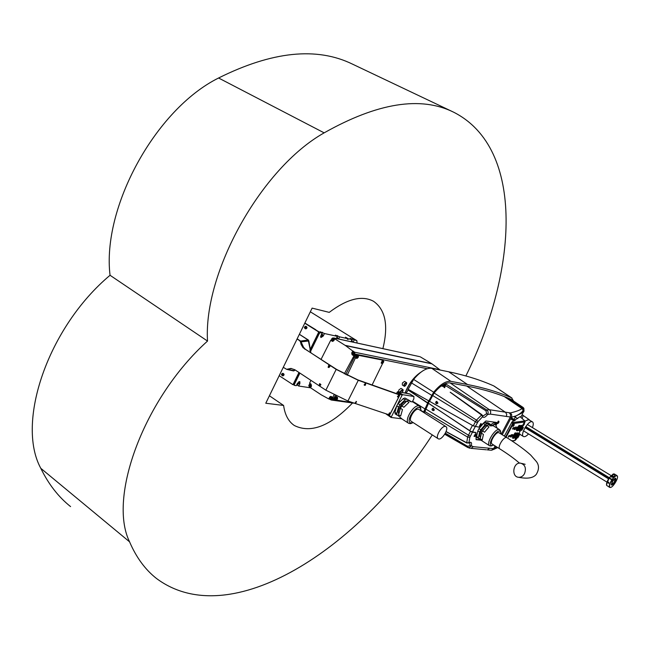 <?xml version="1.0" encoding="UTF-8"?>
<svg xmlns="http://www.w3.org/2000/svg" width="650" height="650" viewBox="0 0 650 650"><rect width="100%" height="100%" fill="white"/><g stroke="black" fill="none" stroke-linecap="round" stroke-linejoin="round"><path stroke-width="0.97" d="M315.697 329.908L320.393 332.629L319.345 333.434L310.399 351.683M304.858 323.017L315.868 329.777M357.061 343.013L356.858 340.673L310.326 311.797L352.398 337.927M279.191 375.7L292.801 384.572L293.597 384.288L299.284 372.686M319.345 333.434L318.719 333.036L318.671 331.784L304.834 323.074M347.506 339.032L348.124 339.414L348.416 338.812L345.483 337.188L347.693 338.65L339.609 336.863L335.384 335.132L337.374 336.375L324.464 333.523L320.133 331.744L322.14 333.011L320.393 332.629M348.124 339.414L347.392 339.259L347.693 338.65M338.561 338.983L339.609 336.863M336.326 338.504L337.374 336.375M322.489 335.538L323.245 336.017L324.464 333.523M323.245 336.017L320.962 337.553L320.913 335.514L322.14 333.011M299.902 373.092L294.361 384.394L294.507 385.401L296.303 385.669L297.505 383.216L299.853 381.648L299.886 383.581L298.675 386.027L310.627 387.822M356.858 340.673L350.066 338.382L352.032 339.609L348.416 338.812M353.153 342.16L354.185 340.088M351 341.697L352.032 339.609M298.675 386.027L296.757 384.751M294.507 385.401L293.101 384.467M310.042 350.74L318.719 333.036M293.751 383.979L294.361 384.394M352.219 338.861L351.894 339.519M337.618 335.627L337.277 336.318M322.457 332.264L322.099 332.987M305.679 326.316L306.199 326.43C307.369 327.381 307.255 328.193 305.849 328.859L305.662 328.819M282.693 373.352L283.189 373.433C284.408 374.278 284.351 375.082 283.01 375.863L282.799 375.822M309.863 350.212L318.476 332.637L318.281 331.695L304.769 323.196M292.402 384.516L293.199 384.223L298.959 372.474M283.278 367.315L286.634 369.322L291.452 368.55L287.609 369.403L294.182 370.727L295.1 369.996M287.211 369.2L290.834 368.444L294.767 369.712L325.869 390.187L347.912 401.026L388.96 414.781M310.879 352.852L308.856 340.99L301.064 341.835L297.148 338.845L300.414 340.941L301.104 342.095L300.495 341.973L301.137 344.5L303.022 347.685L336.172 369.403L358.28 380.299L398.954 394.729L357.801 379.876L399.254 394.591L400.311 394.103L389.334 415.707M336.765 369.509L357.801 379.876L336.765 369.509L305.402 349.326L336.765 369.509M301.104 342.095L302.25 345.784L305.402 349.326L304.793 349.213M297.05 339.048L300.414 340.941M328.851 365.479L329.932 366.567L328.827 367.494M319.841 383.671L320.938 384.719L319.857 385.669M300.495 341.973L299.812 340.819M355.03 402.992L356.306 401.619M388.416 414.367L389.667 413.026M364.106 384.898L365.373 383.5M397.41 396.662L398.653 395.298M398.954 394.729L399.092 396.346M398.978 396.573L390.089 414.058M287.82 369.306L286.934 369.371M308.848 340.99L308.571 340.316M300.633 341.079L308.197 339.966L310.871 352.844M295.149 369.964L293.248 370.858M412.384 401.708L413.863 398.808L413.912 396.508L402.724 394.688L402.058 395.257L391.064 417.454L401.724 418.811M286.829 369.363L287.609 369.403M301.064 341.835L303.916 348.108L305.402 349.326M389.098 414.789L389.407 415.269M386.287 414.091L391.007 417.398M397.215 392.169L396.687 393.193L397.995 391.69L396.386 393.567M396.402 393.551L400.311 394.103M397.873 391.649L397.191 392.104L400.14 394.038L399.977 394.461M410.053 394.103L397.995 391.69L402.724 394.688M398.767 415.967L395.216 413.985L394.916 412.36L396.76 413.546L398.572 407.062L396.727 405.884L398.125 403.569L399.969 404.747L405.048 399.839L403.203 398.669L404.885 398.003L409.923 400.782L404.885 398.003M405.048 399.839L406.729 399.173M398.572 407.062L399.969 404.747M397.053 415.171L396.76 413.546M398.824 413.92C396.419 411.019 402.838 400.652 406.721 401.188M406.9 401.017L401.822 405.933L403.886 407.257L408.964 402.334L406.9 401.017L408.574 400.351L410.637 401.659L412.839 401.936M411.044 401.594L408.574 400.351M402.171 419.087L398.889 416.358L398.596 414.741L400.652 416.065L402.488 409.581L400.424 408.249L398.596 414.741M400.424 408.249L401.822 405.933M412.092 423.101L410.329 423.654L408.671 423.321C403.382 420.615 414.822 402.659 419.575 406.209L420.591 407.542L420.843 409.435M403.203 398.669L398.125 403.569M396.727 405.884L394.916 412.36M413.311 422.671L410.548 422.971C404.731 420.436 418.348 401.919 420.737 409.086L420.964 410.727M418.949 409.443L418.308 409.207C414.489 408.306 407.932 419.713 411.304 421.379L438.173 438.718M445.331 426.416C441.618 425.596 434.939 437.149 438.206 438.734C441.415 441.131 449.499 428.439 445.924 426.619L445.331 426.416M404.812 385.97L404.016 386.051C404.682 387.554 407.859 382.541 406.258 382.46L404.56 381.396L402.399 383.004L402.317 384.979L404.016 386.051L404.097 384.077L406.258 382.46L406.543 383.216M400.213 392.088L400.554 391.048L402.724 389.431L401.034 388.359L398.864 389.976L398.637 391.796M358.036 355.924L358.41 355.176L357.118 354.916L356.094 355.737L355.331 355.257L345.702 374.595M335.254 395.59L333.832 398.434L334.588 398.929L335.66 396.784L337.504 397.28L337.529 398.158M355.331 355.257L356.346 354.437L357.118 354.916M358.394 356.192L358.759 355.396L383.224 360.197L356.346 354.437M334.49 399.791L333.832 399.384L333.832 398.434M336.489 400.099L353.08 402.781M335.993 397.004L336.432 396.175M347.132 375.302L355.355 358.126L356.761 358.028M357.289 358.215L356.72 358.426M372.109 384.954L382.574 363.504L381.347 363.277L382.354 360.165M336.562 400.018L333.832 399.384M356.094 355.737L355.355 358.126M355.014 357.914L356.314 358.166M357.476 358.101L356.062 357.589L356.062 356.411L357.362 355.501L358.451 356.558M336.05 400.051L336.058 398.938L337.391 398.011C337.707 398.921 337.261 399.604 336.05 400.051L335.173 399.474L335.181 398.361L336.505 397.426L337.561 398.499M334.588 398.929L334.579 399.888M337.147 397.849L337.228 397.215M382.241 363.293L381.217 363.09M382.054 360.815L382.752 360.612L383.801 361.611M382.85 363.139L381.331 362.359M383.378 361.002L383.224 360.197M309.977 383.402L309.359 384.646M329.461 398.491L328.803 398.962L321.189 394.802L310.627 387.831L311.48 385.994L311.074 384.126L309.603 383.159L310.919 380.348M321.051 359.401L330.696 340.332L331.606 339.495M309.619 386.961L310.7 387.676M329.201 399.019L331.338 400.034L332.386 399.303L333.231 397.605L330.988 396.419M427.237 368.713L354.908 354.047L344.313 373.872M334.002 394.94L332.767 397.54M352.519 352.089L353.039 351.049L354.575 352.211L439.741 369.671L431.998 363.87L345.556 345.613L352.649 350.967L351.918 352.877M345.556 345.613L334.791 338.837L333.832 340.681L332.629 341.421L330.696 340.332M331.077 396.451L329.672 397.118L328.803 398.962M329.672 397.118L330.704 396.378M353.592 355.672L352.064 354.705L351.683 352.828M419.632 356.639L333.669 337.976L334.791 338.837M332.199 341.274L331.151 340.429M332.995 338.057L333.466 338.162C334.661 339.089 334.555 339.893 333.149 340.576L332.963 340.527M333.669 337.976L332.524 338.033M354.055 355.769L352.064 354.705M353.283 352.016L353.722 352.105C354.965 353.023 354.876 353.836 353.454 354.551L353.234 354.51M351.942 353.738L352.519 354.803M354.908 354.047L354.575 352.211M310.009 384.589L310.456 384.654C311.699 385.474 311.651 386.279 310.318 387.067L310.091 387.026M330.801 397.109L331.224 397.166C332.507 397.971 332.475 398.783 331.134 399.612L330.882 399.571M345.191 345.361L431.649 363.634L420.274 356.826M481.065 440.212L476.076 439.668L475.987 432.681L470.754 431.332L408.224 389.927L406.144 393.217M512.85 436.743L512.411 437.97L513.565 438.311L513.541 437.125L514.898 434.582L512.996 438.311M516.62 433.103L516.392 434.046L516.62 433.103L515.117 432.876L513.484 435.216M512.436 429.065L513.281 427.546L513.557 427.871M508.259 436.954L509.104 435.435L509.381 435.76M518.188 432.997L517.912 434.078L517.855 432.802L516.498 433.672M518.148 427.83L517.424 429.276L518.148 427.83L516.872 427.635M516.587 428.122L516.474 428.724L517.424 429.276M514.832 429.333L515.881 429.219L517.099 427.099L515.036 427.196L514.841 427.854M513.825 435.411L513.053 436.865L513.825 435.411L512.866 434.858L512.216 435.736M512.094 435.996L513.053 436.865M511.201 436.849L512.663 434.704L511.054 435.313M512.492 434.606L511.469 434.728M515.759 439.652L515.141 439.449L515.401 438.474M523.38 425.303L522.754 425.108L523.973 422.988L524.461 423.426M513.118 426.327L512.46 426.132L513.719 423.954L514.223 424.418M511.68 435.679L510.721 435.126L509.941 436.247L510.908 437.141L511.68 435.679L510.908 437.141M515.32 428.131L514.361 427.578L513.947 428.025L513.638 429.032L514.597 429.585L515.32 428.131L514.597 429.585M522.023 425.904L521.869 426.603L521.812 425.336L520.479 426.173M516.921 428.984L516.392 430.462L517.546 430.804L517.53 429.609L518.887 427.05L518.172 427.968M520.601 425.596L520.374 426.53L520.601 425.596L519.098 425.352L517.595 427.513M498.062 423.353L497.469 423.548L498.834 421.338L498.314 421.038L497.12 423.304M480.561 425.88L479.911 426.091L481.317 423.841L480.781 423.532L479.57 425.848M475.101 436.288L474.459 436.499L475.873 434.257L475.329 433.948L474.118 436.256M494.26 386.214L493.699 385.889C480.618 380.023 465.611 375.318 448.687 371.784L431.762 368.322C426.449 367.673 420.412 371.369 413.644 379.413L408.143 389.301L473.281 425.864L478.741 427.131L480.244 426.083M480.618 425.051L481.114 425.303L485.875 420.973L496.543 422.459L496.47 424.881L496.056 424.629M475.857 432.632L472.387 432.218L470.438 431.308L428.529 403.26L424.32 412.864M480.561 439.847L476.084 439.359M495.901 423.979L495.95 422.378M428.529 403.26L427.668 403.13L423.451 412.303M427.668 403.13L407.851 389.87M513.671 401.123L511.542 397.824C498.786 392.186 484.104 387.749 467.512 384.516L450.897 381.339C445.9 380.803 440.164 384.426 433.672 392.218L428.764 400.993M511.225 399.49L510.738 399.214C497.981 393.624 483.308 389.228 466.724 386.035L450.093 382.899C445.453 382.411 440.123 385.783 434.111 393.014L429.626 401.123M433.217 410.572L434.395 410.02L433.29 408.306M436.759 403.674L437.954 403.122L436.849 401.408M524.981 421.054L529.092 419.567L523.217 415.529L522.121 418.494M529.092 419.567L529.604 420.144M520.585 434.744L519.041 433.266M446.111 431.543L466.741 442.788L469.024 442.683C471.266 441.659 472.014 442.674 471.266 445.713L473.322 446.696L493.642 448.63L497.632 447.509M506.358 397.995L506.846 397.751L522.446 408.094L523.014 407.379L523.876 408.314L523.989 411.247L523.421 412.116C522.559 413.652 522.429 413.782 523.047 412.498L515.905 415.951L511.501 417.178L490.409 414.107L487.63 414.497C485.274 417.373 483.608 418.088 482.641 416.666L481.349 414.863L450.19 392.234M520.739 417.267C523.38 412.449 523.38 412.449 520.723 417.251M520.049 416.683L512.021 421.915L504.392 436.101M512.021 421.915L513.077 422.5L524.802 420.916L520.033 416.658L524.899 420.973L525.054 421.915L513.329 423.532L506.114 437.174M445.006 385.726L445.957 384.077L442.089 386.287M445.957 384.077L486.744 409.963C488.264 411.182 488.556 412.693 487.63 414.497L486.655 413.668L485.964 410.816L445.096 385.32M445.372 433.168L467.423 446.233L471.266 445.713C470.364 447.411 469.032 447.891 467.285 447.143L444.852 434.078M485.964 410.816L486.744 409.963L489.458 409.711L510.339 412.929C516.376 411.523 520.252 410.069 521.966 408.566L504.847 396.979M506.846 397.751L504.798 396.939L513.963 403.154M532.431 427.594C533.536 424.613 533.544 422.703 532.456 421.882L531.96 421.712C528.036 420.688 519.87 434.907 523.453 436.516C524.68 437.084 526.378 436.215 528.531 433.907M522.933 410.621L522.836 411.645M443.081 386.596L444.348 385.32L445.38 386.23M521.852 408.493L522.446 408.094L523.567 409.427L523.876 408.314L522.941 407.387L510.738 399.214M522.844 412.961L523.567 409.427L523.331 411.556M523.079 412.441L523.193 410.191L522.023 408.606M472.387 432.218L469.836 437.328L467.618 437.076L466.741 442.788L468.666 443.097M469.836 437.328L468.869 442.967L469.796 442.715L469.974 445.518M444.746 434.249L467.781 447.493L467.423 446.233M450.759 392.535L481.869 414.692L476.474 420.119L434.111 393.014M481.959 414.846L482.844 416L482.641 416.666L478.067 421.59L475.28 426.684M482.511 415.464L482.893 416.049L486.655 413.668M507.317 398.06L506.837 398.32M513.906 403.114L521.991 408.582L523.193 410.191C522.202 412.157 519.773 414.082 515.905 415.951L512.988 421.46M505.651 436.889L512.809 423.353L513.329 423.532L513.077 422.5L512.809 423.353L511.509 422.638M525.005 421.127L524.363 423.215M511.68 440.716L514.386 440.733M532.456 421.882L528.434 419.567L525.046 421.143M519.171 433.022L519.935 434.346L523.429 436.507M495.276 424.182L492.538 425.482M496.064 424.832L495.56 423.589L492.261 425.376M494.098 422.687L490.376 424.872M488.995 426.92L486.988 425.669L482.56 430.95L484.567 432.209L488.995 426.92M482.202 440.001L483.421 434.419L481.414 433.16L480.204 438.742L482.202 440.001M492.253 445.616L489.669 445.835L480.61 439.92L480.204 438.742M492.407 425.466L488.524 424.669L490.531 425.921L493.131 425.701L499.72 429.788L500.663 432.234M485.184 424.548L483.389 423.426L478.969 428.699L480.764 429.821L485.184 424.548L486.728 423.548L489.889 423.906L488.101 422.793L484.933 422.435L486.728 423.548M479.619 432.031L477.823 430.901L476.629 436.483L478.416 437.613L479.619 432.031L480.764 429.821M480.228 438.913L477.035 437.661L476.629 436.483M518.643 477.295C521.081 477.401 523.039 476.198 524.501 473.696C526.451 468.219 525.159 464.701 520.609 463.157C513.086 461.947 510.989 476.897 518.643 477.295C527.54 479.05 533.447 478.043 536.347 474.264C539.183 469.43 539.191 465.189 536.364 461.532L530.692 455.065C525.038 449.938 517.108 444.137 506.894 437.661L499.102 432.802C496.389 430.771 489.027 442.528 492.082 444.015L499.826 448.898M493.773 445.071L491.912 445.616C486.013 445.201 498.274 426.302 500.638 432.161L500.833 433.883M489.669 445.835C485.29 443.714 495.828 426.871 499.72 429.788M480.496 437.393C477.401 435.776 484.404 423.946 487.784 425.092M486.988 425.669L488.524 424.669M481.414 433.16L482.56 430.95M478.823 438.791L478.416 437.613M489.889 423.906L490.238 424.856M477.823 430.901L478.969 428.699M483.389 423.426L484.933 422.435M428.399 402.992L429.374 401.082M427.659 402.838L428.642 400.92M513.589 425.604L514.158 424.913L513.589 425.604M514.028 425.384L514.207 424.247M512.923 426.392L514.174 424.223M523.851 424.596L524.404 423.922L523.851 424.596M523.811 424.954L521.479 427.838M524.274 424.377L524.444 423.272M523.201 425.36L524.42 423.247M516.238 438.953L516.783 438.271L516.238 438.953M516.661 438.726L516.847 437.783M515.58 439.709L516.831 437.629M513.045 436.524L512.102 435.979M513.427 435.801L512.476 435.248M510.9 436.8L509.941 436.247M511.29 436.069L510.331 435.516M517.091 427.099L515.206 427.294M517.376 429L516.425 428.448M517.733 428.277L516.807 427.741M514.548 429.309L513.589 428.756M514.914 428.577L513.947 428.025M517.806 437.848L519.391 435.094L518.911 434.744L517.644 437.864M518.456 435.094L517.335 437.036M517.441 435.532L518.619 434.931L517.27 437.263L516.872 436.776M518.424 434.817L517.497 435.337M515.352 438.457L517.108 434.622L517.473 434.801L515.352 438.457L518.188 434.306M516.669 434.468L517.774 433.542L517.229 434.663M517.034 432.9L517.871 433.095L516.62 434.354M517.367 433.095L516.653 434.306M521.771 430.381L523.347 427.611L521.771 430.381M521.649 430.406L523.356 427.619M523.299 427.481L522.884 427.269L521.609 430.398M522.421 427.627L521.3 429.569M521.422 428.041L522.584 427.456L521.235 429.788L520.837 429.301M522.381 427.343L523.217 425.368M519.342 430.95L521.089 427.107L521.462 427.286L519.342 430.95L522.145 426.831M521.893 426.684L521.219 427.148M520.658 426.961L521.779 426.238M521.008 425.417L521.836 425.62L520.601 426.855M521.341 425.612L520.626 426.823M509.267 436.069L508.869 436.816L509.267 436.069M509.226 436.378L509.381 435.606M508.649 437.027L509.356 435.589M513.443 428.179L513.045 428.927L513.443 428.179M513.077 428.894L513.419 428.448M516.498 435.11L515.133 437.458M516.937 434.696L514.995 438.043M516.872 434.59L516.344 434.314L514.418 437.783L514.865 438.043M516.612 434.444L514.613 437.897M516.262 433.981L514.499 435.955L513.736 437.905L514.239 435.849L516.238 433.867M514.158 437.905L513.565 438.311L514.174 437.913M516.262 433.217L514.898 434.582L516.262 433.217M515.117 432.876L515.702 433.217M520.479 427.594L519.122 429.951M520.918 427.18L518.976 430.536M520.853 427.074L520.333 426.806L518.408 430.284L518.846 430.536M520.593 426.928L518.594 430.389M520.244 426.473L518.481 428.431L517.717 430.406L518.229 428.326L520.211 426.351M518.148 430.398L517.546 430.804L518.156 430.406M520.252 425.701L518.887 427.05L520.252 425.701M517.733 428.943L516.977 430.796M519.098 425.352L519.691 425.693M475.67 434.98L475.191 436.134L475.8 434.98M475.166 435.459L475.662 435.711M475.792 435.459L475.954 434.948M481.122 424.564L480.642 425.726L481.252 424.564M481.244 425.051L481.406 424.531M498.656 422.045L498.184 423.183L498.777 422.045M498.526 422.784L498.152 422.557L498.631 422.768L497.681 423.564M498.834 421.338L498.932 421.964M611.829 479.903L609.017 478.181C606.97 481.479 606.174 483.876 606.629 485.371L609.7 487.411C608.782 486.273 609.489 483.771 611.829 479.903L611.991 480.025C609.416 484.364 608.863 486.85 610.334 487.468C612.788 487.744 618.735 478.148 617.354 476.133C616.411 475.15 614.713 476.32 612.251 479.643L612.82 480.366L615.379 478.132C616.241 478.481 615.932 479.919 614.453 482.446L614.193 482.828C612.763 484.738 611.772 485.404 611.227 484.827L612.56 480.748L611.991 480.025M614.234 473.915L609.278 477.799L612.089 479.521C614.234 476.564 615.883 475.264 617.029 475.613L617.451 476.393M610.594 487.435L609.716 487.419M607.896 482.584L608.798 482.227L608.847 483.527L608.018 482.406M609.278 477.799L610.277 478.831M612.82 480.366L611.609 479.643M610.358 478.709L611.658 479.57M609.18 477.758L613.324 473.891M606.491 484.9L609.017 478.181M613.072 480.017L615.542 478.319L615.062 478.197M611.553 479.733L611.187 479.31M612.089 477.311L614.778 476.052C614.697 474.646 613.787 474.313 612.072 475.044L611.569 476.994M611.878 475.483L611.902 477.059L613.787 476.645M611.845 475.516L613.852 476.702M615.542 478.319L613.901 483.153L611.471 484.884L612.308 481.163M608.497 478.823L525.029 427.692M514.012 420.94L510.616 418.86M611.561 479.708L612.893 480.261M609.521 478.189L525.582 426.823M515.044 420.371L511.095 417.958M510.997 418.145L514.832 420.493M525.46 427.001L610.228 478.896M510.754 418.6L514.312 420.777L510.754 418.6M525.184 427.44L608.652 478.562L525.184 427.44M612.349 481.187L612.454 480.618M608.782 478.368L525.306 427.253M514.54 420.664L510.859 418.405M511.225 417.706L515.328 420.209M525.744 426.587L609.237 477.669M615.046 479.31C614.843 481.569 613.836 483.121 612.048 483.966C612.064 481.821 613.039 480.244 614.973 479.237L615.046 479.31M453.066 111.922L352.454 64.114C316.769 46.694 272.139 51.317 218.579 78C155.204 109.476 101.847 207.748 110.045 275.275C47.799 327.405 15.787 422.516 40.788 468.301C48.563 484.234 58.492 497.006 70.582 506.602M465.879 375.944C517.351 272.058 525.777 148.484 453.448 112.101C420.574 95.907 377.479 102.822 324.155 132.852C260.991 168.35 203.312 272.577 207.521 341.063L110.045 275.275M207.521 341.063C144.064 398.084 107.656 497.315 129.569 541.832C136.273 557.416 145.218 569.611 156.398 578.411C230.953 634.164 359.881 547.373 432.274 434.907M382.882 348.636C388.594 325.463 385.474 309.676 373.514 301.275C361.985 295.108 347.222 298.805 329.233 312.374L312.122 308.116L265.777 403.236L283.603 405.454C284.919 414.879 288.502 421.574 294.369 425.531C310.838 433.639 330.233 426.124 352.544 402.976M283.603 405.454L269.417 395.777M299.138 383.086L299.886 383.581M281.442 374.416C282.823 378.081 283.733 371.174 281.442 374.416M281.401 374.416L282.482 373.319C283.701 374.164 283.644 374.969 282.303 375.749L281.401 374.416M304.363 327.389C305.784 331.037 306.686 324.082 304.363 327.389M304.322 327.397L305.5 326.276C306.678 327.226 306.564 328.039 305.159 328.705L304.322 327.397M320.613 336.513L322.246 335.904C322.879 334.409 322.627 333.897 321.482 334.368M321.295 336.733L320.604 336.879M321.758 333.799L322.619 334.636M297.156 383.923L298.886 383.476L298.797 381.761M297.879 384.345L296.961 384.329M299.114 381.615L299.252 382.281M337.642 338.788L336.733 337.675M337.001 337.131L337.797 337.927M352.251 341.965L351.414 340.868M351.674 340.34L352.406 341.096M325.869 390.187L336.172 369.403M358.28 380.299L347.912 401.026M397.963 396.963C398.775 395.363 398.775 395.363 397.963 396.963M397.662 396.931L398.889 395.411L397.841 397.028C398.686 397.288 399.027 396.744 398.889 395.411L398.458 395.046M364.65 385.198C365.471 383.565 365.471 383.565 364.65 385.198M364.528 385.263L365.601 383.622L364.528 385.263M388.96 414.684C389.773 413.091 389.773 413.091 388.96 414.684M388.651 414.635L389.902 413.148L388.846 414.749L389.902 413.148L389.472 412.766M355.566 403.301C356.379 401.676 356.379 401.676 355.566 403.301M355.444 403.366L356.525 401.741L355.444 403.366M319.134 385.377C319.946 383.736 319.946 383.736 319.134 385.377M319.637 383.638L319.134 385.499L319.824 383.662L320.312 385.068L319.15 385.507L320.06 385.702M328.128 367.185C328.941 365.544 328.941 365.544 328.128 367.185M328.656 365.446L328.128 367.315L328.843 365.479L329.371 366.697L328.144 367.323L329.014 367.526M299.349 334.327L308.531 340.267M389.35 415.683L391.089 416.812M402.058 395.257L400.294 394.136M387.587 414.537L389.196 415.577L388.668 414.903M413.766 396.451L409.646 393.884L397.938 391.658M332.386 399.303L334.059 399.539M336.277 399.035C335.977 402.261 339.024 396.151 336.277 399.035M357.183 357.077C356.842 360.417 359.929 354.217 357.183 357.077M356.964 356.98L358.264 356.062C358.613 357.004 358.183 357.695 356.956 358.15L356.964 356.98M331.801 338.731C331.906 342.826 334.945 336.676 331.801 338.731M331.768 338.674L332.808 338.016C334.002 338.942 333.897 339.747 332.491 340.429L331.768 338.674M308.88 385.255C308.977 389.342 311.967 383.273 308.88 385.255M308.856 385.19L309.782 384.548C311.025 385.369 310.976 386.173 309.644 386.961L308.856 385.19M352.072 352.698C352.186 356.842 355.282 350.634 352.072 352.698M352.04 352.633L353.072 351.975C354.307 352.885 354.217 353.706 352.804 354.421L352.04 352.633M329.664 397.784C329.769 401.919 332.808 395.801 329.664 397.784M329.631 397.719L330.558 397.077C331.841 397.873 331.809 398.694 330.468 399.514L329.631 397.719M402.058 392.446C403.431 389.634 403.065 389.228 400.961 391.227L400.66 392.178M402.106 392.454C403.227 390.756 403.431 389.748 402.724 389.431L403.008 390.179M404.503 384.256C403.756 389.821 409.069 379.356 404.503 384.256M382.606 362.148C382.224 365.365 385.239 359.377 382.606 362.148M382.395 362.05L383.63 361.164L382.379 363.179L382.395 362.05M515.255 440.383L515.604 439.717L515.255 440.383M520.894 429.788L518.391 434.501L520.869 429.796M490.449 450.149L491.416 450.231L493.642 448.63L495.081 445.9M501.28 434.159L510.404 416.837L510.502 414.456L509.34 412.888M473.281 425.864L475.434 421.736L432.543 395.452M477.409 422.614L475.434 421.736L476.474 420.119L478.067 421.59M412.612 401.253L424.759 408.801M411.409 382.882L431.681 395.306M470.259 436.28L425.62 408.923M424.645 411.434L467.618 437.076L470.438 431.308M510.339 412.929L511.648 414.497L511.648 416.869L502.223 434.753M496.023 446.493L494.618 449.044L491.416 450.231L487.321 449.889L489.621 448.281M490.409 414.107L490.742 411.669L489.726 409.914L450.093 382.899M493.699 385.889L511.542 397.824M420.964 410.451L423.524 411.986M413.644 379.413L433.672 392.218M431.762 368.322L450.897 381.339M448.687 371.784L467.512 384.516M506.358 416.52L506.74 414.489L505.684 412.433L466.724 386.035M491.863 450.133L497.77 447.598M486.363 449.792L470.982 448.346L473.322 446.696M470.104 448.281L467.781 447.493M525.07 421.874L524.371 423.223M515.279 440.326L512.046 440.952M472.461 431.901L475.199 426.676M469.723 430.641L472.461 425.401M409.687 390.171L409.402 390.723M409.305 390.65L409.581 390.114M420.144 372.783C413.603 377.553 408.623 384.304 405.202 393.039M405.104 393.023C408.647 383.931 413.806 377.065 420.591 372.434M444.6 387.701L445.258 386.076L444.137 387.359M443.926 387.213L445.234 385.864L444.624 387.725M436.036 403.366C439.546 403.065 434.444 399.929 436.036 403.366M436.532 401.367L436.02 403.512L436.532 401.367L437.45 403.065L436.036 403.52L437.084 403.715M432.868 410.386C435.939 408.411 430.064 408.102 432.868 410.386M432.957 408.265C431.706 408.988 431.689 409.752 432.924 410.556C431.681 409.801 431.698 409.037 432.957 408.265L433.891 409.963L432.924 410.556L433.55 410.613M506.894 437.661C504.213 435.646 496.827 447.452 499.85 448.906C508.064 454.106 514.613 458.851 519.48 463.157M324.155 132.852L218.579 78M129.569 541.832L40.788 468.301M283.01 375.863L281.369 374.408L282.482 373.319M305.849 328.859L304.289 327.389L305.5 326.276M320.604 336.887L322.278 335.928L321.872 333.556M296.961 384.337L298.919 383.492L299.122 381.607M337.683 338.796L337.106 336.919M352.292 341.973L351.764 340.153M291.452 368.55L290.834 368.444M287.243 369.428L286.634 369.322M365.178 383.248L365.601 383.622C365.739 384.995 365.381 385.548 364.544 385.279L364.333 385.158M356.119 401.359L356.525 401.741L355.233 403.252M310.928 352.885L308.368 340.015L299.374 334.287M287.251 369.493L293.556 370.931L295.173 369.98M291.614 368.558L289.039 368.851M304.558 348.709L303.916 348.108M386.173 414.058L391.064 417.454M409.931 393.989L413.912 396.508M419.575 406.209L412.799 401.903M408.631 423.296L401.936 418.957M420.737 409.086L420.591 407.542M411.783 423.15L410.329 423.654M445.924 426.619L418.917 409.427M419.429 356.59L334.027 338M354.396 403.236L331.338 400.034M383.305 360.23L382.558 359.759M332.808 338.016L331.744 338.674L332.491 340.429L333.149 340.576M309.782 384.548L308.823 385.19L309.644 386.961L310.318 387.067M353.072 351.975L352.016 352.633L352.804 354.421L353.454 354.551M330.558 397.077L329.607 397.719L330.468 399.514L331.134 399.612M519.854 434.574L518.684 433.94M511.948 398.036L494.138 386.124M523.014 407.379L511.119 399.417M523.217 415.529L522.446 414.57L520.756 417.276M446.062 431.673L466.863 443.048M475.402 432.282L475.987 432.681M497.177 428.212L495.219 424.141M494.032 422.646L495.56 423.589M500.638 432.161L500.419 430.657M492.212 445.616L490.774 446.071M409.549 390.089L409.273 390.634M421.062 372.068C414.082 376.651 408.744 383.63 405.064 393.014M512.956 426.408L513.565 426.018M515.621 439.717L516.206 439.343M518.391 434.501L517.904 434.127M522.356 427.026L521.861 426.66M521.885 426.676L521.739 426.067M508.511 437.101L508.918 436.816M474.687 436.524L475.646 435.719M474.459 436.499L474.012 436.223M480.147 426.116L481.098 425.311M479.911 426.091L479.473 425.815M498.753 422.524L498.956 421.517M497.469 423.548L497.031 423.272M521.771 463.442L525.151 464.303M617.029 475.613L614.217 473.907M523.486 430.804L606.913 482.081M514.191 416.463L517.725 418.616M527.369 424.507L610.976 475.532M294.369 425.531L293.873 425.189"/></g></svg>
